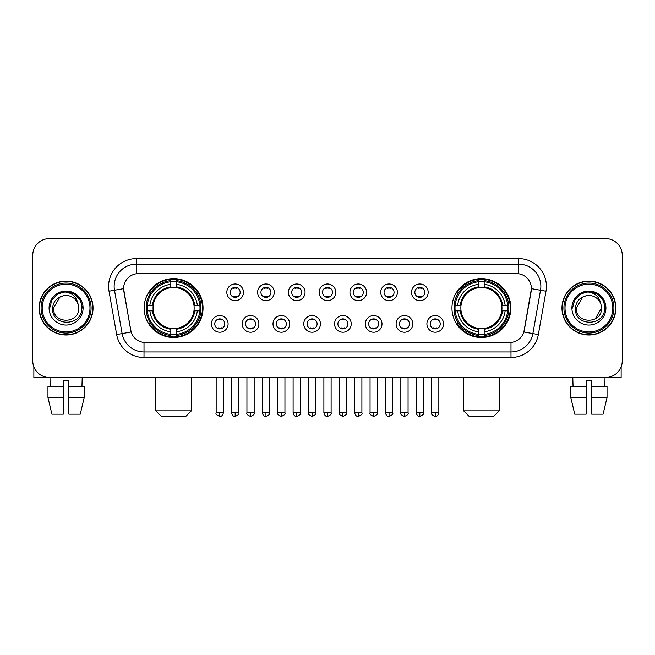 <?xml version="1.0" encoding="UTF-8"?>
<svg xmlns="http://www.w3.org/2000/svg" width="655" height="655" viewBox="0 0 655 655"><rect width="100%" height="100%" fill="white"/><g stroke="black" fill="none" stroke-linecap="round" stroke-linejoin="round"><path stroke-width="0.98" d="M451.958 308.055A29.45 29.45 0 0 0 481.4 337.497A29.45 29.45 0 0 0 510.851 308.055A29.45 29.45 0 0 0 481.4 278.604A29.45 29.45 0 0 0 451.958 308.055M144.149 308.055A29.45 29.45 0 0 0 173.6 337.497A29.45 29.45 0 0 0 203.042 308.055A29.45 29.45 0 0 0 173.6 278.604A29.45 29.45 0 0 0 144.149 308.055M228.104 323.889A8.335 8.335 0 0 1 219.769 332.224A8.335 8.335 0 0 1 211.434 323.889A8.335 8.335 0 0 1 219.769 315.554A8.335 8.335 0 0 1 228.104 323.889M214.766 323.889A5.003 5.003 0 0 0 219.769 328.892A5.003 5.003 0 0 0 224.771 323.889A5.003 5.003 0 0 0 219.769 318.887A5.003 5.003 0 0 0 214.766 323.889M258.881 323.889A8.335 8.335 0 0 1 250.546 332.224A8.335 8.335 0 0 1 242.211 323.889A8.335 8.335 0 0 1 250.546 315.554A8.335 8.335 0 0 1 258.881 323.889M245.551 323.889A5.003 5.003 0 0 0 250.546 328.892A5.003 5.003 0 0 0 255.548 323.889A5.003 5.003 0 0 0 250.546 318.887A5.003 5.003 0 0 0 245.551 323.889M289.666 323.889A8.335 8.335 0 0 1 281.331 332.224A8.335 8.335 0 0 1 272.996 323.889A8.335 8.335 0 0 1 281.331 315.554A8.335 8.335 0 0 1 289.666 323.889M276.328 323.889A5.003 5.003 0 0 0 281.331 328.892A5.003 5.003 0 0 0 286.333 323.889A5.003 5.003 0 0 0 281.331 318.887A5.003 5.003 0 0 0 276.328 323.889M320.442 323.889A8.335 8.335 0 0 1 312.107 332.224A8.335 8.335 0 0 1 303.773 323.889A8.335 8.335 0 0 1 312.107 315.554A8.335 8.335 0 0 1 320.442 323.889M307.113 323.889A5.003 5.003 0 0 0 312.107 328.892A5.003 5.003 0 0 0 317.11 323.889A5.003 5.003 0 0 0 312.107 318.887A5.003 5.003 0 0 0 307.113 323.889M351.227 323.889A8.335 8.335 0 0 1 342.892 332.224A8.335 8.335 0 0 1 334.558 323.889A8.335 8.335 0 0 1 342.892 315.554A8.335 8.335 0 0 1 351.227 323.889M337.89 323.889A5.003 5.003 0 0 0 342.892 328.892A5.003 5.003 0 0 0 347.887 323.889A5.003 5.003 0 0 0 342.892 318.887A5.003 5.003 0 0 0 337.89 323.889M382.004 323.889A8.335 8.335 0 0 1 373.669 332.224A8.335 8.335 0 0 1 365.334 323.889A8.335 8.335 0 0 1 373.669 315.554A8.335 8.335 0 0 1 382.004 323.889M368.667 323.889A5.003 5.003 0 0 0 373.669 328.892A5.003 5.003 0 0 0 378.672 323.889A5.003 5.003 0 0 0 373.669 318.887A5.003 5.003 0 0 0 368.667 323.889M412.789 323.889A8.335 8.335 0 0 1 404.454 332.224A8.335 8.335 0 0 1 396.119 323.889A8.335 8.335 0 0 1 404.454 315.554A8.335 8.335 0 0 1 412.789 323.889M399.452 323.889A5.003 5.003 0 0 0 404.454 328.892A5.003 5.003 0 0 0 409.449 323.889A5.003 5.003 0 0 0 404.454 318.887A5.003 5.003 0 0 0 399.452 323.889M443.566 323.889A8.335 8.335 0 0 1 435.231 332.224A8.335 8.335 0 0 1 426.896 323.889A8.335 8.335 0 0 1 435.231 315.554A8.335 8.335 0 0 1 443.566 323.889M430.229 323.889A5.003 5.003 0 0 0 435.231 328.892A5.003 5.003 0 0 0 440.234 323.889A5.003 5.003 0 0 0 435.231 318.887A5.003 5.003 0 0 0 430.229 323.889M243.488 292.327A8.335 8.335 0 0 1 235.161 300.661A8.335 8.335 0 0 1 226.827 292.327A8.335 8.335 0 0 1 235.161 284A8.335 8.335 0 0 1 243.488 292.327M230.159 292.327A5.003 5.003 0 0 0 235.161 297.329A5.003 5.003 0 0 0 240.156 292.327A5.003 5.003 0 0 0 235.161 287.332A5.003 5.003 0 0 0 230.159 292.327M274.273 292.327A8.335 8.335 0 0 1 265.938 300.661A8.335 8.335 0 0 1 257.603 292.327A8.335 8.335 0 0 1 265.938 284A8.335 8.335 0 0 1 274.273 292.327M260.936 292.327A5.003 5.003 0 0 0 265.938 297.329A5.003 5.003 0 0 0 270.941 292.327A5.003 5.003 0 0 0 265.938 287.332A5.003 5.003 0 0 0 260.936 292.327M305.05 292.327A8.335 8.335 0 0 1 296.723 300.661A8.335 8.335 0 0 1 288.388 292.327A8.335 8.335 0 0 1 296.723 284A8.335 8.335 0 0 1 305.05 292.327M291.721 292.327A5.003 5.003 0 0 0 296.723 297.329A5.003 5.003 0 0 0 301.718 292.327A5.003 5.003 0 0 0 296.723 287.332A5.003 5.003 0 0 0 291.721 292.327M335.835 292.327A8.335 8.335 0 0 1 327.5 300.661A8.335 8.335 0 0 1 319.165 292.327A8.335 8.335 0 0 1 327.5 284A8.335 8.335 0 0 1 335.835 292.327M322.497 292.327A5.003 5.003 0 0 0 327.5 297.329A5.003 5.003 0 0 0 332.503 292.327A5.003 5.003 0 0 0 327.5 287.332A5.003 5.003 0 0 0 322.497 292.327M366.612 292.327A8.335 8.335 0 0 1 358.277 300.661A8.335 8.335 0 0 1 349.95 292.327A8.335 8.335 0 0 1 358.277 284A8.335 8.335 0 0 1 366.612 292.327M353.282 292.327A5.003 5.003 0 0 0 358.277 297.329A5.003 5.003 0 0 0 363.279 292.327A5.003 5.003 0 0 0 358.277 287.332A5.003 5.003 0 0 0 353.282 292.327M397.397 292.327A8.335 8.335 0 0 1 389.062 300.661A8.335 8.335 0 0 1 380.727 292.327A8.335 8.335 0 0 1 389.062 284A8.335 8.335 0 0 1 397.397 292.327M384.059 292.327A5.003 5.003 0 0 0 389.062 297.329A5.003 5.003 0 0 0 394.064 292.327A5.003 5.003 0 0 0 389.062 287.332A5.003 5.003 0 0 0 384.059 292.327M428.173 292.327A8.335 8.335 0 0 1 419.839 300.661A8.335 8.335 0 0 1 411.512 292.327A8.335 8.335 0 0 1 419.839 284A8.335 8.335 0 0 1 428.173 292.327M414.844 292.327A5.003 5.003 0 0 0 419.839 297.329A5.003 5.003 0 0 0 424.841 292.327A5.003 5.003 0 0 0 419.839 287.332A5.003 5.003 0 0 0 414.844 292.327M116.655 334.549L109.017 291.213A27.78 27.78 0 0 1 136.371 258.602L518.629 258.602A27.78 27.78 0 0 1 545.983 291.213L538.344 334.549A27.78 27.78 0 0 1 510.99 357.499L144.01 357.499A27.78 27.78 0 0 1 116.655 334.549L131.139 331.995L123.82 291.213A14.999 14.999 0 0 1 138.59 273.61L516.41 273.61A14.999 14.999 0 0 1 531.18 291.213L524.319 330.104A14.999 14.999 0 0 1 509.549 342.5L145.451 342.5A14.999 14.999 0 0 1 130.681 330.104L123.59 288.642L114.486 290.247A22.221 22.221 0 0 1 136.371 264.161L518.629 264.161A22.221 22.221 0 0 1 540.514 290.247L532.875 333.583A22.221 22.221 0 0 1 510.99 351.948L144.01 351.948A22.221 22.221 0 0 1 122.125 333.583L114.486 290.247A22.221 22.221 0 0 1 114.15 286.382M146.794 310.83A26.945 26.945 0 0 1 146.794 305.279M454.603 310.83A26.945 26.945 0 0 1 454.603 305.279M39.136 308.055A26.945 26.945 0 0 0 66.09 335A26.945 26.945 0 0 0 93.035 308.055A26.945 26.945 0 0 0 66.09 281.11A26.945 26.945 0 0 0 39.136 308.055M561.965 308.055A26.945 26.945 0 0 0 588.91 335A26.945 26.945 0 0 0 615.864 308.055A26.945 26.945 0 0 0 588.91 281.11A26.945 26.945 0 0 0 561.965 308.055M136.371 258.602L136.371 273.774L518.629 273.774L518.629 258.602M123.59 288.609L123.754 286.382M509.549 342.5L145.451 342.5M545.983 291.213L531.41 288.642L523.861 331.995L538.344 334.549M524.319 330.104L524.229 330.578M130.771 330.578L130.681 330.104M622.25 255.27A16.67 16.67 0 0 0 605.58 238.6L49.42 238.6A16.67 16.67 0 0 0 32.75 255.27L32.75 360.839A16.67 16.67 0 0 0 49.42 377.501L605.58 377.501A16.67 16.67 0 0 0 622.25 360.839L622.25 255.27L622.25 360.839M32.75 255.27L32.75 360.839M605.58 238.6L49.42 238.6M49.42 377.501L605.58 377.501M33.864 366.825L33.864 377.501L98.316 377.501M47.962 386.393L47.962 397.503L51.909 414.173L47.962 397.503L47.962 386.393L63.306 386.393L63.306 380.842L68.865 380.842L68.865 386.393L84.208 386.393L84.208 397.503L80.262 414.173L84.208 397.503L68.865 397.503L68.865 386.393L68.865 414.173L80.262 414.173M82.203 377.501L81.957 386.393M63.306 386.393L63.306 414.173L51.909 414.173M47.962 397.503L63.306 397.503M49.977 377.501L50.214 386.393M89.981 308.055A23.891 23.891 0 0 0 66.09 284.164A23.891 23.891 0 0 0 42.198 308.055A23.891 23.891 0 0 0 66.09 331.946A23.891 23.891 0 0 0 89.981 308.055M91.086 308.055A25.005 25.005 0 0 0 66.09 283.05A25.005 25.005 0 0 0 41.085 308.055A25.005 25.005 0 0 0 66.09 333.059A25.005 25.005 0 0 0 91.086 308.055M92.756 308.055A26.667 26.667 0 0 0 66.09 281.388A26.667 26.667 0 0 0 39.415 308.055A26.667 26.667 0 0 0 66.09 334.721A26.667 26.667 0 0 0 92.756 308.055M78.191 304.714L78.641 308.055C79.411 324.25 52.76 324.25 53.53 308.055L59.81 297.182L62.97 295.888C56.748 297.583 53.292 301.636 52.596 308.055C51.262 327.156 82.366 326.665 81.801 308.055C81.9 302.782 79.943 298.426 75.939 294.971C72.296 292.31 68.243 291.27 63.781 291.843C71.993 292.49 76.791 296.781 78.191 304.714L78.641 308.055C79.411 324.25 52.76 324.25 53.53 308.055L59.81 297.182L62.97 295.888L59.81 297.182L53.53 308.055L59.81 297.182L62.97 295.888L59.81 297.182L53.53 308.055L59.81 297.182L62.97 295.888L59.81 297.182L53.53 308.055L59.81 297.182L62.97 295.888A12.56 12.56 0 0 1 78.191 304.714L78.641 308.055C79.411 324.25 52.76 324.25 53.53 308.055C52.76 324.25 79.411 324.25 78.641 308.055C79.411 324.25 52.76 324.25 53.53 308.055C52.76 324.25 79.411 324.25 78.641 308.055C79.411 324.25 52.76 324.25 53.53 308.055M49.084 308.055A17.005 17.005 0 0 0 66.09 325.052A17.005 17.005 0 0 0 83.087 308.055A17.005 17.005 0 0 0 66.09 291.049A17.005 17.005 0 0 0 49.084 308.055M63.781 291.843L57.902 293.874L51.901 299.867L49.715 308.055L51.901 299.867L57.902 293.874L66.09 291.68L74.277 293.874L80.27 299.867L82.465 308.055L80.27 299.867L74.277 293.874L66.09 291.68L57.902 293.874L51.901 299.867L49.715 308.055L51.901 299.867L57.902 293.874L66.09 291.68L74.277 293.874L80.27 299.867L82.465 308.055L80.27 299.867L74.277 293.874L66.09 291.68L57.902 293.874L51.901 299.867L49.715 308.055L51.901 299.867L57.902 293.874L66.09 291.68L74.277 293.874L80.27 299.867L82.465 308.055M185.823 416.4L161.376 416.4L155.816 410.841L191.375 410.841L185.823 416.4M193.962 310.83A20.559 20.559 0 0 0 176.375 287.684L176.375 287.684A20.559 20.559 0 0 0 153.229 310.83A20.559 20.559 0 0 0 193.962 310.83L194.789 310.83L193.962 310.83A20.559 20.559 0 0 1 176.375 328.425L176.375 331.782A23.891 23.891 0 0 0 197.327 310.83L201.011 310.83A27.559 27.559 0 0 1 176.375 335.475L176.375 334.353A26.446 26.446 0 0 0 199.898 310.83M147.35 310.83A26.388 26.388 0 0 1 147.35 305.279M176.375 281.806A26.388 26.388 0 0 0 170.816 281.806M199.84 305.279A26.388 26.388 0 0 1 199.84 310.83M201.011 305.279A27.559 27.559 0 0 0 176.375 280.635L176.375 281.756A26.446 26.446 0 0 1 199.898 305.279L201.011 305.279M146.18 310.83A27.559 27.559 0 0 0 170.816 335.475L170.816 334.353A26.446 26.446 0 0 1 147.293 310.83L146.18 310.83M199.898 305.279L197.327 305.279A23.891 23.891 0 0 0 176.375 284.327L176.375 281.756M176.375 334.353L176.375 331.782M147.293 310.83L149.864 310.83A23.891 23.891 0 0 0 170.816 331.782L170.816 334.353M176.375 284.327L176.375 286.865A21.369 21.369 0 0 1 194.789 305.279L197.327 305.279M197.327 310.83L194.789 310.83A21.369 21.369 0 0 1 176.375 329.244M170.816 331.782L170.816 328.425A20.559 20.559 0 0 1 153.229 310.83L149.864 310.83M193.962 305.279L194.789 305.279M176.375 334.296A26.388 26.388 0 0 1 170.816 334.296M170.816 280.635A27.559 27.559 0 0 0 146.18 305.279L147.293 305.279A26.446 26.446 0 0 1 170.816 281.756L170.816 280.635M170.816 281.756L170.816 284.327A23.891 23.891 0 0 0 149.864 305.279L147.293 305.279M170.816 287.651L170.816 284.327M149.864 305.279L152.41 305.279A21.369 21.369 0 0 1 170.816 286.865M170.816 328.425L170.816 329.244A21.369 21.369 0 0 1 152.41 310.83M150.478 293.055L148.906 293.055A28.894 28.894 0 0 1 202.485 308.055A28.894 28.894 0 0 1 148.906 323.054L150.478 323.054M493.624 416.4L469.176 416.4L463.625 410.841L499.184 410.841L493.624 416.4M501.771 310.83A20.559 20.559 0 0 0 484.184 287.684L484.184 287.684A20.559 20.559 0 0 0 461.038 310.83A20.559 20.559 0 0 0 501.771 310.83L502.59 310.83L501.771 310.83A20.559 20.559 0 0 1 484.184 328.425L484.184 331.782A23.891 23.891 0 0 0 505.136 310.83L508.82 310.83A27.559 27.559 0 0 1 484.184 335.475L484.184 334.353A26.446 26.446 0 0 0 507.707 310.83M455.159 310.83A26.388 26.388 0 0 1 455.159 305.279M484.184 281.806A26.388 26.388 0 0 0 478.625 281.806M507.65 305.279A26.388 26.388 0 0 1 507.65 310.83M508.82 305.279A27.559 27.559 0 0 0 484.184 280.635L484.184 281.756A26.446 26.446 0 0 1 507.707 305.279L508.82 305.279M453.989 310.83A27.559 27.559 0 0 0 478.625 335.475L478.625 334.353A26.446 26.446 0 0 1 455.102 310.83L453.989 310.83M507.707 305.279L505.136 305.279A23.891 23.891 0 0 0 484.184 284.327L484.184 281.756M484.184 334.353L484.184 331.782M455.102 310.83L457.673 310.83A23.891 23.891 0 0 0 478.625 331.782L478.625 334.353M484.184 284.327L484.184 286.865A21.369 21.369 0 0 1 502.59 305.279L505.136 305.279M505.136 310.83L502.59 310.83A21.369 21.369 0 0 1 484.184 329.244M478.625 331.782L478.625 328.425A20.559 20.559 0 0 1 461.038 310.83L457.673 310.83M501.771 305.279L502.59 305.279M484.184 334.296A26.388 26.388 0 0 1 478.625 334.296M478.625 280.635A27.559 27.559 0 0 0 453.989 305.279L455.102 305.279A26.446 26.446 0 0 1 478.625 281.756L478.625 280.635M478.625 281.756L478.625 284.327A23.891 23.891 0 0 0 457.673 305.279L455.102 305.279M478.625 287.651L478.625 284.327M457.673 305.279L460.211 305.279A21.369 21.369 0 0 1 478.625 286.865M478.625 328.425L478.625 329.244A21.369 21.369 0 0 1 460.211 310.83M458.287 293.055L456.715 293.055A28.894 28.894 0 0 1 510.294 308.055A28.894 28.894 0 0 1 456.715 323.054L458.287 323.054M233.491 297.043L233.491 296.256A4.266 4.266 0 0 0 236.823 296.256L236.823 297.043M236.823 287.619L236.823 288.405A4.266 4.266 0 0 0 233.491 288.405L233.491 287.619M264.268 297.043L264.268 296.256A4.266 4.266 0 0 0 267.608 296.256L267.608 297.043M267.608 287.619L267.608 288.405A4.266 4.266 0 0 0 264.268 288.405L264.268 287.619M295.053 297.043L295.053 296.256A4.266 4.266 0 0 0 298.385 296.256L298.385 297.043M298.385 287.619L298.385 288.405A4.266 4.266 0 0 0 295.053 288.405L295.053 287.619M325.83 297.043L325.83 296.256A4.266 4.266 0 0 0 329.17 296.256L329.17 297.043M329.17 287.619L329.17 288.405A4.266 4.266 0 0 0 325.83 288.405L325.83 287.619M356.615 297.043L356.615 296.256A4.266 4.266 0 0 0 359.947 296.256L359.947 297.043M359.947 287.619L359.947 288.405A4.266 4.266 0 0 0 356.615 288.405L356.615 287.619M387.392 297.043L387.392 296.256A4.266 4.266 0 0 0 390.732 296.256L390.732 297.043M390.732 287.619L390.732 288.405A4.266 4.266 0 0 0 387.392 288.405L387.392 287.619M418.177 297.043L418.177 296.256A4.266 4.266 0 0 0 421.509 296.256L421.509 297.043M421.509 287.619L421.509 288.405A4.266 4.266 0 0 0 418.177 288.405L418.177 287.619M218.099 328.605L218.099 327.811A4.266 4.266 0 0 0 221.431 327.811L221.431 328.605M221.431 319.173L221.431 319.967A4.266 4.266 0 0 0 218.099 319.967L218.099 319.173M248.884 328.605L248.884 327.811A4.266 4.266 0 0 0 252.216 327.811L252.216 328.605M252.216 319.173L252.216 319.967A4.266 4.266 0 0 0 248.884 319.967L248.884 319.173M279.66 328.605L279.66 327.811A4.266 4.266 0 0 0 282.993 327.811L282.993 328.605M282.993 319.173L282.993 319.967A4.266 4.266 0 0 0 279.66 319.967L279.66 319.173M310.445 328.605L310.445 327.811A4.266 4.266 0 0 0 313.778 327.811L313.778 328.605M313.778 319.173L313.778 319.967A4.266 4.266 0 0 0 310.445 319.967L310.445 319.173M341.222 328.605L341.222 327.811A4.266 4.266 0 0 0 344.555 327.811L344.555 328.605M344.555 319.173L344.555 319.967A4.266 4.266 0 0 0 341.222 319.967L341.222 319.173M372.007 328.605L372.007 327.811A4.266 4.266 0 0 0 375.34 327.811L375.34 328.605M375.34 319.173L375.34 319.967A4.266 4.266 0 0 0 372.007 319.967L372.007 319.173M402.784 328.605L402.784 327.811A4.266 4.266 0 0 0 406.116 327.811L406.116 328.605M406.116 319.173L406.116 319.967A4.266 4.266 0 0 0 402.784 319.967L402.784 319.173M433.569 328.605L433.569 327.811A4.266 4.266 0 0 0 436.901 327.811L436.901 328.605M436.901 319.173L436.901 319.967A4.266 4.266 0 0 0 433.569 319.967L433.569 319.173M621.136 366.825L621.136 377.501L556.684 377.501M586.135 386.393L586.135 397.503L570.792 397.503L574.738 414.173L570.792 397.503L570.792 386.393L586.135 386.393L586.135 380.842L591.694 380.842L591.694 386.393L607.038 386.393L607.038 397.503L603.091 414.173L607.038 397.503L591.694 397.503L591.694 386.393M605.024 377.501L604.786 386.393M586.135 397.503L586.135 414.173L574.738 414.173M603.091 414.173L591.694 414.173L591.694 397.503M572.798 377.501L573.043 386.393M612.802 308.055A23.891 23.891 0 0 0 588.91 284.164A23.891 23.891 0 0 0 565.019 308.055A23.891 23.891 0 0 0 588.91 331.946A23.891 23.891 0 0 0 612.802 308.055M613.915 308.055A25.005 25.005 0 0 0 588.91 283.05A25.005 25.005 0 0 0 563.914 308.055A25.005 25.005 0 0 0 588.91 333.059A25.005 25.005 0 0 0 613.915 308.055M615.585 308.055A26.667 26.667 0 0 0 588.91 281.388A26.667 26.667 0 0 0 562.244 308.055A26.667 26.667 0 0 0 588.91 334.721A26.667 26.667 0 0 0 615.585 308.055M582.639 297.182L576.359 308.055L582.639 297.182L585.799 295.888L582.639 297.182L576.359 308.055C575.589 324.25 602.24 324.25 601.47 308.055C602.24 324.25 575.589 324.25 576.359 308.055C575.589 324.25 602.24 324.25 601.47 308.055C602.24 324.25 575.589 324.25 576.359 308.055L582.639 297.182L585.799 295.888A12.56 12.56 0 0 1 601.02 304.714L601.47 308.055C602.24 324.25 575.589 324.25 576.359 308.055L582.639 297.182L585.799 295.888C579.577 297.583 576.122 301.636 575.426 308.055C574.083 327.156 605.195 326.665 604.63 308.055C604.729 302.782 602.772 298.426 598.768 294.971C595.117 292.31 591.064 291.27 586.602 291.843C594.814 292.49 599.62 296.781 601.02 304.714L601.47 308.055L595.19 318.928M576.359 308.055L582.639 297.182L585.799 295.888L582.639 297.182L576.359 308.055L582.639 297.182L585.799 295.888M571.913 308.055A17.005 17.005 0 0 0 588.91 325.052A17.005 17.005 0 0 0 605.916 308.055A17.005 17.005 0 0 0 588.91 291.049A17.005 17.005 0 0 0 571.913 308.055M572.535 308.055L574.73 299.867L580.723 293.874L588.91 291.68L597.098 293.874L603.099 299.867L605.285 308.055L603.099 299.867L597.098 293.874L588.91 291.68L580.723 293.874L574.73 299.867L572.535 308.055L574.73 299.867L580.723 293.874L588.91 291.68L597.098 293.874L603.099 299.867L605.285 308.055L603.099 299.867L597.098 293.874L588.91 291.68L580.723 293.874L574.73 299.867L572.535 308.055L574.73 299.867L580.723 293.874L588.91 291.68L597.098 293.874L603.099 299.867L605.285 308.055L603.099 299.867L597.098 293.874L588.91 291.68L580.723 293.874L574.73 299.867L572.535 308.055L574.73 299.867L580.723 293.874L588.91 291.68L597.098 293.874L603.099 299.867L605.285 308.055L603.099 299.867L597.098 293.874L588.91 291.68L580.723 293.874L574.73 299.867L572.535 308.055L574.73 299.867L580.723 293.874L586.602 291.843L580.723 293.874L574.73 299.867L572.535 308.055L574.73 299.867L580.723 293.874L588.91 291.68L597.098 293.874L603.099 299.867L605.285 308.055L603.099 299.867L597.098 293.874L588.91 291.68L580.723 293.874L574.73 299.867L572.535 308.055L574.73 299.867L580.723 293.874L588.91 291.68L597.098 293.874L603.099 299.867L605.285 308.055L603.099 299.867L597.098 293.874M510.99 342.434L510.99 357.499M144.01 357.499L144.01 342.434M109.017 291.213L114.486 290.247M170.816 334.549A26.642 26.642 0 0 0 176.375 334.549M200.094 310.83A26.642 26.642 0 0 0 200.094 305.279M176.375 281.56A26.642 26.642 0 0 0 170.816 281.56M478.625 334.549A26.642 26.642 0 0 0 484.184 334.549M507.895 310.83A26.642 26.642 0 0 0 507.895 305.279M484.184 281.56A26.642 26.642 0 0 0 478.625 281.56M235.161 412.789L231.542 412.789C232.173 415.36 233.385 416.564 235.161 416.4L235.161 412.789L238.772 412.789L238.772 377.501M265.938 412.789L262.327 412.789C262.958 415.36 264.161 416.564 265.938 416.4L265.938 412.789L269.549 412.789L269.549 377.501M296.723 412.789L293.104 412.789C293.735 415.36 294.938 416.564 296.723 416.4L296.723 412.789L300.334 412.789L300.334 377.501M327.5 412.789L323.889 412.789C324.52 415.36 325.723 416.564 327.5 416.4L327.5 412.789L331.111 412.789L331.111 377.501M358.277 412.789L354.666 412.789C355.297 415.36 356.5 416.564 358.277 416.4L358.277 412.789L361.896 412.789L361.896 377.501M389.062 412.789L385.451 412.789C386.082 415.36 387.285 416.564 389.062 416.4L389.062 412.789L392.673 412.789L392.673 377.501M419.839 412.789L416.228 412.789C416.858 415.36 418.062 416.564 419.839 416.4L419.839 412.789L423.458 412.789L423.458 377.501M219.769 412.789L216.158 412.789C215.421 413.944 216.625 415.147 219.769 416.4L219.769 412.789L223.38 412.789L223.38 377.501M250.546 412.789L246.935 412.789C246.206 413.944 247.41 415.147 250.546 416.4L250.546 412.789L254.156 412.789L254.156 377.501M281.331 412.789L277.72 412.789C276.983 413.944 278.187 415.147 281.331 416.4L281.331 412.789L284.941 412.789L284.941 377.501M312.107 412.789L308.497 412.789C307.768 413.944 308.972 415.147 312.107 416.4L312.107 412.789L315.718 412.789L315.718 377.501M342.892 412.789L339.282 412.789C338.545 413.944 339.748 415.147 342.892 416.4L342.892 412.789L346.503 412.789L346.503 377.501M373.669 412.789L370.059 412.789C369.33 413.944 370.534 415.147 373.669 416.4L373.669 412.789L377.28 412.789L377.28 377.501M404.454 412.789L400.844 412.789C400.107 413.944 401.31 415.147 404.454 416.4L404.454 412.789L408.065 412.789L408.065 377.501M435.231 412.789L431.62 412.789C430.892 413.944 432.095 415.147 435.231 416.4L435.231 412.789L438.842 412.789L438.842 377.501M191.375 377.501L191.375 410.841M155.816 377.501L155.816 410.841M499.184 377.501L499.184 410.841M463.625 377.501L463.625 410.841M231.542 412.789L231.542 377.501M238.772 412.789C239.501 413.944 238.297 415.147 235.161 416.4M262.327 412.789L262.327 377.501M269.549 412.789C270.286 413.944 269.082 415.147 265.938 416.4M293.104 412.789L293.104 377.501M300.334 412.789C301.063 413.944 299.859 415.147 296.723 416.4M323.889 412.789L323.889 377.501M331.111 412.789C331.848 413.944 330.644 415.147 327.5 416.4M354.666 412.789L354.666 377.501M361.896 412.789C362.624 413.944 361.421 415.147 358.277 416.4M385.451 412.789L385.451 377.501M392.673 412.789C393.409 413.944 392.206 415.147 389.062 416.4M416.228 412.789L416.228 377.501M423.458 412.789C424.186 413.944 422.983 415.147 419.839 416.4M216.158 412.789L216.158 377.501M223.38 412.789C222.749 415.36 221.546 416.564 219.769 416.4M246.935 412.789L246.935 377.501M254.156 412.789C254.893 413.944 253.69 415.147 250.546 416.4M277.72 412.789L277.72 377.501M284.941 412.789C285.67 413.944 284.466 415.147 281.331 416.4M308.497 412.789L308.497 377.501M315.718 412.789C316.455 413.944 315.252 415.147 312.107 416.4M339.282 412.789L339.282 377.501M346.503 412.789C347.232 413.944 346.028 415.147 342.892 416.4M370.059 412.789L370.059 377.501M377.28 412.789C378.017 413.944 376.813 415.147 373.669 416.4M400.844 412.789L400.844 377.501M408.065 412.789C408.794 413.944 407.59 415.147 404.454 416.4M431.62 412.789L431.62 377.501M438.842 412.789C438.211 415.36 437.008 416.564 435.231 416.4"/></g></svg>

